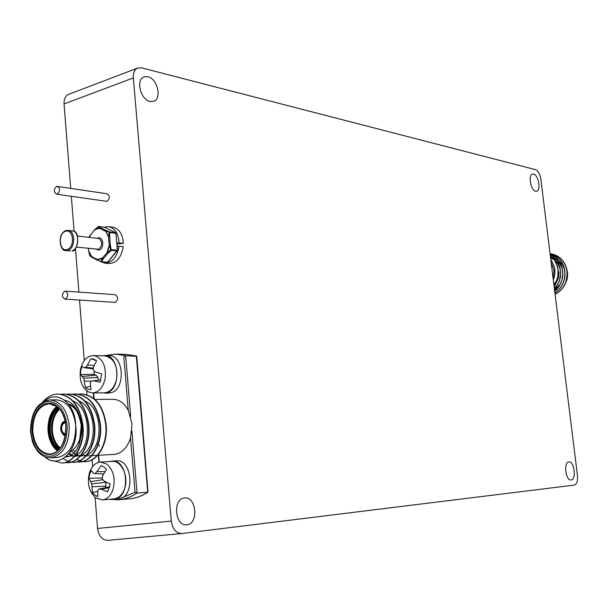 <?xml version="1.0" encoding="UTF-8"?>
<svg xmlns="http://www.w3.org/2000/svg" width="608" height="608" viewBox="0 0 608 608"><rect width="100%" height="100%" fill="white"/><g stroke="black" fill="none" stroke-linecap="round" stroke-linejoin="round"><path stroke-width="0.91" d="M171.312 521.102C172.566 529.142 176.054 533.292 181.777 533.55L574.34 485.093C576.84 484.226 577.881 481.065 577.456 475.6L540.877 179.231C539.988 174.032 538.209 170.833 535.526 169.647L141.672 67.876L137.803 68.02C134.558 69.502 133.061 72.808 133.334 77.938L171.312 521.102L97.546 528.481C98.724 536.172 102.212 540.124 108.004 540.337L181.572 533.566M186.914 524.772L186.785 524.788C174.891 526.627 172.497 498.628 184.452 497.998L184.581 497.982C196.437 496.242 198.892 523.974 186.914 524.772M150.047 101.468C140.486 99.894 135.538 79.336 144.142 76.859L147.888 76.722C157.487 78.561 162.184 98.922 153.573 101.323L150.047 101.468M535.656 191.208C530.761 190.517 527.888 174.77 532.532 174.086L533.558 174.093C538.46 174.914 541.257 190.532 536.621 191.216L535.656 191.208M571.117 479.978L571.087 479.978C565.653 480.981 563.342 462.057 568.875 461.92L568.906 461.92C574.324 460.978 576.635 479.75 571.117 479.978M137.803 68.02L68.704 94.316C65.39 95.813 63.84 99.02 64.053 103.945L70.703 188.26M71.341 196.361L74.115 231.519M75.453 248.429L78.896 292.038M79.526 300.086L84.292 360.529M86.686 390.815L86.99 394.714M92.127 459.792L92.652 466.503M95.091 497.39L97.546 528.481M64.851 299.106L115.3 302.381C118.393 299.531 118.37 296.962 115.231 294.682L64.782 291.11C61.659 294.09 61.682 296.757 64.851 299.106L65.398 299.052C68.522 296.081 68.506 293.413 65.345 291.05M56.468 194.188L106.993 201.37C109.972 198.588 110.033 196.065 107.175 193.8L56.65 186.322C53.648 189.248 53.588 191.87 56.468 194.188L57.258 194.112C60.26 191.208 60.329 188.586 57.456 186.246M44.825 456.79C58.611 469.938 79.306 450.566 75.704 425.402C73.507 409.465 67.047 400.953 56.324 399.859L49.864 399.927C60.595 401.022 67.055 409.579 69.244 425.6C69.259 444.342 63.148 455.08 50.928 457.824L57.403 457.474C69.616 454.738 75.719 444.053 75.704 425.402C75.369 403.058 57.061 389.705 44.962 400.915M78.622 394.136L81.145 393.908C94.476 395.276 102.646 405.3 105.663 423.966C108.125 443.057 97.447 461.358 85.325 461.685L82.589 461.601M72.846 394.174L75.384 393.946C88.73 395.322 96.908 405.384 99.925 424.141C102.387 443.308 91.702 461.7 79.58 462.019L76.813 461.928M67.009 394.212L69.578 393.976C82.939 395.36 91.124 405.468 94.141 424.308C96.611 443.574 85.91 462.034 73.781 462.361L70.992 462.27M61.127 394.25L63.718 394.014C77.087 395.398 85.287 405.559 88.304 424.483C90.774 443.832 80.066 462.384 67.936 462.703L65.117 462.604M42.621 402.07C47.257 396.804 52.326 394.128 57.813 394.045C71.189 395.443 79.39 405.65 82.414 424.658C84.884 444.098 74.168 462.726 62.031 463.045L53.033 460.682M64.691 400.262C87.316 404.563 86.207 456.198 65.565 457.003M73.082 401.067C91.436 407.953 92.18 449.031 75.248 455.597M74.624 455.863L66.462 456.213M79.025 401.06C97.212 408.021 97.964 448.56 81.183 455.232M80.552 455.514L74.594 456.388M74.222 456.342L68.506 454.039M84.915 401.044C102.927 408.09 103.694 448.096 87.058 454.868M86.427 455.156L80.469 456.091M80.104 456.046L75.916 454.723M75.62 454.564L71.417 451.265M58.17 394.045L58.239 394.045C71.615 395.436 79.815 405.635 82.84 424.642C85.31 444.076 74.594 462.703 62.457 463.022L62.176 463.038M64.083 394.007L64.144 394.007C77.512 395.398 85.705 405.551 88.73 424.468C91.192 443.81 80.492 462.354 68.354 462.68L68.073 462.696M69.935 393.976L70.004 393.976C83.357 395.352 91.542 405.468 94.559 424.3C97.029 443.551 86.328 462.012 74.206 462.338L71.204 462.209M70.992 462.179L68.218 461.457M68.005 461.373L63.27 458.645M75.742 393.938L75.802 393.938C89.148 395.314 97.326 405.376 100.343 424.126C102.805 443.293 92.12 461.67 79.998 461.996L77.026 461.882M81.495 393.908L81.556 393.908C94.886 395.276 103.056 405.293 106.073 423.958C108.536 443.034 97.858 461.335 85.736 461.662L82.794 461.548M82.582 461.518L79.861 460.826M79.648 460.75L76.882 459.428M69.525 452.724L72.261 455.901M73.18 449.958L74.837 451.66M76.889 453.302L77.938 453.971M81.077 455.362L85.766 455.939M97.698 443.08L98.055 443.749M98.306 444.212L99.507 446.158M97.706 455.293L113.939 454.419C121.608 453.538 127.148 448.073 130.553 438.026L132.012 423.708L128.265 410.278C124.252 403.051 119.077 399.38 112.738 399.281L94.985 399.464M128.265 410.278L123.85 356.797L125.666 355.71L136.754 356.341L148.01 492.062C142.143 495.961 136.01 498.218 129.603 498.818C135.903 498.226 141.945 495.999 147.721 492.146L148.01 492.062M121.182 498.058L135.037 492.32L137.036 493.073L147.721 492.146L136.321 355.969L126.335 354.396L116.485 354.145M554.116 286.512C557.498 281.61 558.82 275.994 558.076 269.678C557.103 263.728 554.526 259.13 550.339 255.869M554.45 289.18C559.223 283.898 561.192 277.506 560.356 270.005C559.17 262.93 555.78 257.815 550.187 254.668M554.709 291.3C560.88 285.942 563.517 278.95 562.613 270.324C561.207 262.2 557.034 256.758 550.103 253.984M554.922 292.988C562.453 287.842 565.767 280.394 564.862 270.644C563.198 261.508 558.266 255.862 550.073 253.718C558.174 255.922 563.054 261.554 564.703 270.621C565.607 280.296 562.339 287.713 554.906 292.881M555.081 294.318C563.943 289.644 567.948 281.861 567.104 270.963C565.334 261.516 560.166 255.846 551.6 253.946M564.452 269.169L562.172 264.244L558.684 260.475M558.357 260.232L554.975 258.377M554.754 258.294L552.322 257.64M552.155 257.61L550.529 257.435M554.549 290.016L559.915 284.749M561.024 282.773L562.765 277.134L562.696 270.948M562.164 268.698L559.877 263.826L556.388 260.095M556.062 259.852L552.68 258.005M552.459 257.929L550.521 257.374M554.336 288.283L557.582 284.597M558.676 282.682L560.515 276.838L560.409 270.408M559.869 268.219L557.566 263.408L554.086 259.715M553.759 259.472L550.567 257.716M554.055 286.003L555.226 284.438M556.32 282.583C558.296 278.738 558.889 274.497 558.106 269.876M550.711 258.932L554.633 267.36C555.271 272.597 554.815 276.701 553.28 279.688M555.074 294.234C563.836 289.514 567.796 281.755 566.945 270.94C565.144 261.394 559.907 255.71 551.228 253.893L550.46 253.802M554.694 291.164C560.766 285.806 563.35 278.852 562.453 270.302C561.062 262.253 556.951 256.827 550.111 254.022M554.428 289.005C559.102 283.738 561.024 277.4 560.188 269.975C559.026 262.983 555.689 257.898 550.194 254.729M554.093 286.292C557.369 281.428 558.646 275.88 557.916 269.656C556.958 263.796 554.435 259.236 550.354 255.983M551.129 262.306L554.017 270.188L553.174 278.844M104.629 392.829L102.007 392.859M102.653 355.802L104.72 355.581C119.548 354.707 121.6 389.09 106.879 392.684L106.841 392.426M108.961 392.669L108.049 393.08M104.72 355.581L109.052 355.688C123.865 354.821 125.924 389.082 111.218 392.662L106.879 392.684M108.969 393.072L104.637 393.095M109.82 461.51L111.963 461.115C128.531 459.032 130.804 498.583 114.084 499.13L113.369 498.925M111.963 461.115L116.303 460.856C132.863 458.782 135.143 498.195 118.438 498.742L114.084 499.13M117.2 245.959L119.008 246.149C117.154 257.032 112.434 262.694 104.834 263.135L100.442 261.562M104.181 227.164L108.346 226.602C114.836 227.985 118.431 233.426 119.138 242.934L116.979 243.261M119.008 246.149L123.234 246.62C121.38 257.465 116.66 263.104 109.075 263.545L108.771 263.515M108.688 226.647L112.571 227.134C119.062 228.517 122.656 233.943 123.363 243.413L117.025 243.838M123.363 243.413L119.138 242.934M94.164 365.416L87.4 364.99L90.934 358.712L93.868 359.184L96.588 360.84L93.374 367.27L93.29 370.12L95.167 371.898L101.642 373.844L100.031 382.196L93.465 380.722L91.162 381.14L90.258 383.412L91.01 389.728L88.084 389.196L85.386 387.501L83.706 378.229L80.438 374.566L80.841 370.295L82.027 366.32L84.216 367.696L85.819 367.255L87.4 364.99M96.52 360.78L90.934 358.712M93.328 368.136L85.819 367.255M93.305 368.904L84.216 367.696M100.837 379.894L93.465 380.722M94.255 371.062L93.89 374.376L95.996 375.189L98.025 377.477L98.245 380.182M95.996 375.189L82.536 376.458M93.89 374.376L80.438 374.566M98.025 377.477L83.706 378.229M91.162 381.148L84.299 381.072M90.425 386.194L85.386 387.501M105.062 379.004C102.98 387.646 98.838 392.274 92.652 392.905L89.194 392.251C82.019 388.223 79.116 380.638 80.484 369.52C82.574 360.757 86.792 356.106 93.138 355.574L96.163 356.144C103.466 360.042 106.43 367.665 105.062 379.004M92.652 392.905L104.249 392.844C110.428 392.221 114.555 387.63 116.63 379.073C117.853 365.598 113.886 357.854 104.713 355.847L93.138 355.574M105.009 471.694L96.885 471.648L101.118 465.622L104.006 466.99L106.544 469.467L102.615 475.737L102.212 478.694L103.9 480.913L110.17 483.983L107.631 491.811L101.224 489.189L98.876 489.037L97.728 490.892L97.797 496.576L94.932 495.155L92.424 492.647L91.747 483.869L88.897 478.268L89.756 474.118L91.375 470.516L93.412 473.389L95.053 473.564L96.885 471.648M101.734 465.804L101.118 465.622M103.588 473.989L95.053 473.564M109.676 486.803L98.876 489.037M109.463 487.601L101.224 489.189M103.451 473.982L103.155 474.749M106.02 482.022L105.602 487.646M102.927 479.666L90.767 481.612M102.288 477.987L88.897 478.268M106.202 482.319L91.747 483.869M106.088 486.142L92.036 486.75M97.706 491.15L92.424 492.647M113.02 489.493C110.793 495.756 107.259 499.229 102.433 499.898L95.714 497.876C88.988 491.697 86.921 483.269 89.498 472.591C91.747 466.176 95.365 462.665 100.35 462.072L106.651 463.98C113.521 470.098 115.649 478.602 113.02 489.493M102.433 499.898L114.068 498.864C118.879 498.188 122.406 494.752 124.625 488.551C128.995 476.429 121.342 460.218 111.971 461.381L100.35 462.072M89.376 237.424L90.212 235.494L94.749 229.596L88.882 237.363M88.844 237.363L90.128 235.152L89.178 237.401M104.888 227.369L115.74 232.788L115.908 233.32L110.078 232.613L105.594 230.85L108.558 237.006L109.25 232.446L109.752 232.02L115.588 232.735L104.637 227.24L98.344 226.495L94.764 229.68L97.424 228.41L100.176 228.122L100.062 228.502L105.351 231.162L106.149 230.5L100.86 227.833L100.176 228.122L98.04 226.799L98.792 226.51L100.86 227.833L100.062 228.502L97.379 228.783L94.78 230.022L94.787 229.558M88.616 251.104L88.578 248.406M98.146 226.624L94.962 229.49M90.265 256.112L92.066 257.42L88.616 251.066L89.718 255.596L97.364 260.209L97.166 259.472L91.922 256.713L88.578 250.998L88.365 248.383M88.624 251.051L89.756 255.588M92.127 257.45L97.25 260.11M97.402 260.224L97.166 259.472L102.463 258.043L103.368 258.689L102.463 258.043L107.099 252.578L109.235 245.229L110.36 245.146L111.264 250.382L110.679 249.865L111.477 249.645L117.314 250.276L117.39 250.922L111.264 250.382L108.011 253.24L107.396 252.806L110.679 249.865L109.584 245.275L107.396 252.806L108.011 253.24L103.368 258.689L101.65 261.676L100.852 261.417L102.638 258.4L97.204 259.867L100.951 261.752M105.594 230.85L106.149 230.5L109.752 232.02L109.683 236.922L108.893 236.839L105.594 230.85M107.821 261.873L117.314 250.276L115.984 233.335M115.953 233.54L117.564 250.367L107.783 262.162L101.019 261.805L106.978 262.398M64.053 103.945L133.334 77.938M65.588 434.34C63.004 434.56 61.431 432.79 60.868 429.035C60.944 424.658 62.457 422.431 65.398 422.355M65.231 422.849L65.231 422.849C62.852 423.343 61.659 425.38 61.659 428.959C62.077 432.037 63.338 433.671 65.444 433.854L65.656 433.831M61.233 425.182L62.882 422.514L65.216 421.473C62.647 421.222 61.089 423.761 60.549 429.104C62.632 434.507 64.258 436.552 65.451 435.229L63.072 434.348L61.332 431.779M65.345 422.074C62.305 422.21 60.754 424.544 60.686 429.066C61.264 432.942 62.882 434.796 65.542 434.629M58.809 449.684C53.481 445.846 50.396 439.592 49.552 430.92C49.126 420.447 51.992 412.642 58.14 407.504M58.672 408.029C52.698 413.052 49.917 420.66 50.335 430.844C51.156 439.28 54.15 445.368 59.318 449.122M59.827 448.522C55.1 444.638 52.356 438.725 51.604 430.806C51.171 421.162 53.702 413.759 59.196 408.599M77.87 412.9L80.56 418.859L81.867 425.767C82.293 432.235 81.13 437.98 78.379 442.996M81.905 425.767L80.203 417.795M59.683 409.161C54.393 414.215 51.961 421.405 52.387 430.73C53.109 438.383 55.746 444.114 60.298 447.921M57.509 450.908C52.068 446.713 48.906 440.108 48.047 431.118C47.584 420.212 50.502 411.966 56.81 406.364M68.674 404.229C75.795 407.451 79.99 414.572 81.252 425.585C81.639 438.36 77.892 447.176 70.011 452.033M81.297 425.585L79.412 416.776M57.403 406.843C51.232 412.315 48.374 420.379 48.83 431.042C49.674 439.835 52.759 446.287 58.087 450.391M65.998 425.995C66.052 441.826 60.967 451.349 50.745 454.564C40.394 454.442 34.147 446.819 32.004 431.703L32.004 425.995L32.84 420.432L34.474 415.279L36.814 410.788L39.771 407.185L43.183 404.654L46.892 403.324L50.722 403.264L54.469 404.495L57.95 406.957L60.99 410.544L63.422 415.066L65.124 420.31L65.998 425.995M63.794 415.986C60.336 407.96 55.457 403.856 49.164 403.682C38.274 405.863 32.817 415.173 32.794 431.627C34.664 445.808 40.424 453.294 50.084 454.092C56.324 453.431 61.028 449.008 64.19 440.815M79.785 439.022L81.297 425.63M30.833 431.9C33.121 448.073 39.809 456.228 50.874 456.372C61.826 452.945 67.275 442.753 67.222 425.79C64.706 409.29 57.882 401.204 46.763 401.531C36.039 405.285 30.727 415.408 30.833 431.9M105.085 355.596L115.672 354.122L125.666 355.71L130.69 416.404M98.671 455.24L99.226 462.217M93.708 392.897L94.179 398.749M131.921 431.254L137.036 493.073C131.244 496.956 125.195 499.191 118.879 499.784L109.083 499.305M135.037 492.32L130.553 438.026M80.545 437.95L81.913 425.82M553.85 284.362C557.042 280.881 558.402 276.708 557.931 271.844M558.007 277.864L557.285 279.961M556.715 281.147L553.911 284.848M553.979 285.388L555.689 283.564M556.176 282.91L558.532 277.666L558.881 271.882M565.926 282.31L567.408 272.088L566.656 268.683M97.151 238.321L98.116 237.88C103.565 236.026 104.614 248.892 99.104 250.101L96.011 249.196M76.388 247.091L98.458 249.272C102.722 245.298 102.752 241.703 98.564 238.488L77.543 236.048M98.519 226.48L104.386 227.21M108.558 237.006L109.683 236.922L110.36 245.146L109.235 245.229L108.558 237.006M66.204 230.554L68.005 230.379C75.666 230.592 75.445 248.763 67.754 250.374L66.082 250.542C60.2 252.328 56.4 233.829 66.021 230.569L68.005 230.379M67.078 249.531C75.164 247.714 73.644 228.448 65.649 231.268C57.646 233.168 59.113 252.198 67.078 249.531M72.094 230.873C81.86 230.242 76.821 253.46 72.018 250.792L71.85 250.8C79.534 249.196 79.747 231.078 72.094 230.873L68.18 230.402M181.777 533.55L108.004 540.337M68.651 404.198C74.206 404.852 78.47 411.981 81.442 425.592M49.164 403.682L57.182 406.661C58.452 407.193 64.539 413.501 65.862 426.033C65.436 443.019 60.177 452.375 50.084 454.092M49.864 399.927C37.179 402.086 30.727 412.771 30.514 431.984L32.444 441.765L34.253 446.12L37.726 451.44L40.584 454.26L43.723 456.289L47.774 457.642L50.928 457.824M85.736 461.662L85.325 461.685M97.295 455.316L91.968 455.605M91.557 455.628L86.184 455.916M115.672 354.122L104.971 355.589M93.358 392.897L93.799 398.445M98.321 455.263L98.876 462.293M108.984 499.312L118.879 499.784L129.603 498.818M136.504 355.999L126.335 354.396M79.99 461.996L79.58 462.019M74.199 462.338L73.781 462.361M68.354 462.68L67.929 462.703M62.449 463.022L62.024 463.045M566.398 267.71L567.515 272.133L567.636 275.477L566.975 279.619L565.455 283.51M104.257 393.11L108.589 393.087M104.834 263.135L109.075 263.545M94.172 359.305L93.761 359.146M70.178 250.967L66.082 250.542"/></g></svg>
